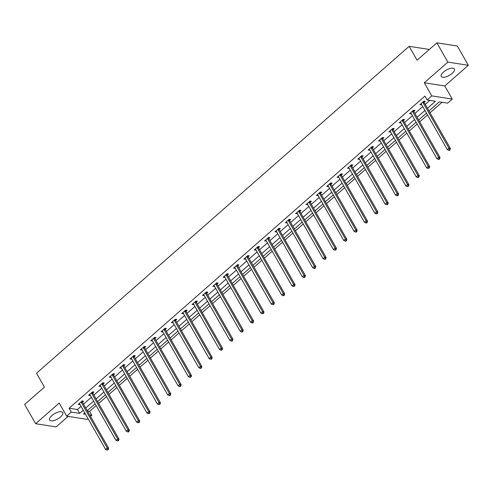 <?xml version="1.0" encoding="UTF-8"?>
<svg xmlns="http://www.w3.org/2000/svg" width="493" height="493" viewBox="0 0 493 493"><rect width="100%" height="100%" fill="white"/><g stroke="black" fill="none" stroke-linecap="round" stroke-linejoin="round"><path stroke-width="0.74" d="M60.497 416.967A7.568 3.05 150.3 0 0 62.747 412.549A7.568 3.05 150.3 0 0 51.857 415.624A7.568 3.05 150.3 0 0 49.602 420.042A7.568 3.05 150.3 0 0 60.497 416.967M452.136 73.402A7.568 3.05 150.3 0 0 454.386 68.983A7.568 3.05 150.3 0 0 443.497 72.064A7.568 3.05 150.3 0 0 441.247 76.483A7.568 3.05 150.3 0 0 452.136 73.402M87.477 411.082L89.615 411.415L91.815 415.266L90.515 416.406M88.013 418.6L87.169 419.346L66.678 416.16L71.325 412.08L79.632 413.374L83.231 410.213M429.329 49.46L409.172 46.324L36.519 373.232L44.432 387.104L24.65 404.457L35.644 423.727L56.128 426.913L68.133 416.382M409.172 46.324L417.09 60.195L436.872 42.848L457.356 46.028L468.35 65.298L447.86 62.118L424.294 82.787L431.769 95.888L452.26 99.075L447.613 103.154L439.306 101.86L428.978 110.919M424.294 82.787L444.785 85.973L468.35 65.298M444.785 85.973L452.26 99.075M89.615 411.415L96.172 405.665M98.674 403.471L106.525 396.582M109.027 394.388L116.884 387.498M119.386 385.304L127.237 378.408M129.739 376.221L137.596 369.325M140.092 367.131L147.949 360.241M150.451 358.047L158.302 351.158M160.804 348.964L168.661 342.074M171.157 339.88L179.014 332.991M181.516 330.797L189.367 323.907M191.869 321.713L199.727 314.824M202.229 312.63L210.08 305.74M212.582 303.546L220.439 296.657M222.935 294.463L230.792 287.573M233.294 285.379L241.145 278.49M243.647 276.296L251.504 269.406M254 267.212L261.857 260.322M264.359 258.129L272.21 251.233M274.712 249.045L282.569 242.149M285.065 239.955L292.922 233.066M295.424 230.872L303.275 223.982M305.777 221.788L313.634 214.899M316.136 212.705L323.987 205.815M326.489 203.621L334.346 196.732M336.842 194.538L344.699 187.648M347.201 185.454L355.052 178.565M357.554 176.371L365.412 169.481M367.907 167.287L375.765 160.398M378.267 158.204L386.118 151.314M388.62 149.12L396.477 142.231M398.979 140.037L406.83 133.147M409.332 130.953L417.189 124.057M419.685 121.863L427.542 114.974M430.044 112.78L442.011 102.279M436.872 42.848L447.86 62.118M427.456 108.25L435.43 101.256L427.123 99.968L424.923 96.11L69.131 408.229L77.438 409.517L81.037 406.361M83.533 404.168L91.39 397.278M93.892 395.084L101.743 388.194M104.245 386.001L112.102 379.111M114.598 376.917L122.455 370.027M124.957 367.833L132.808 360.944M135.31 358.75L143.167 351.86M145.669 349.666L153.52 342.777M156.022 340.583L163.879 333.687M166.375 331.499L174.232 324.604M176.734 322.41L184.585 315.52M187.087 313.326L194.945 306.436M197.44 304.243L205.298 297.353M207.799 295.159L215.651 288.269M218.152 286.076L226.01 279.186M228.512 276.992L236.363 270.102M238.865 267.909L246.716 261.019M249.218 258.825L257.075 251.935M259.577 249.741L267.428 242.852M269.93 240.658L277.787 233.768M280.283 231.574L288.14 224.685M290.642 222.491L298.493 215.601M300.995 213.407L308.852 206.512M311.348 204.324L319.205 197.428M321.707 195.234L329.558 188.344M332.06 186.151L339.917 179.261M342.419 177.067L350.27 170.177M352.772 167.984L360.63 161.094M363.125 158.9L370.982 152.01M373.484 149.817L381.335 142.927M383.837 140.733L391.695 133.843M394.19 131.649L402.048 124.76M404.55 122.566L412.401 115.676M414.903 113.482L422.76 106.593M425.256 104.399L429.828 100.387M424.202 102.322L425.28 101.379L423.894 101.164L419.913 104.658L421.62 104.59M413.849 111.406L414.921 110.463L413.541 110.247L409.554 113.741L411.261 113.673M403.496 120.489L404.568 119.546L403.182 119.331L399.201 122.825L400.908 122.757M393.137 129.573L394.215 128.63L392.829 128.414L388.848 131.908L390.548 131.841M382.784 138.656L383.856 137.713L382.476 137.498L378.488 140.992L380.195 140.924M372.431 147.74L373.503 146.797L372.116 146.581L368.135 150.075L369.842 150.008M362.072 156.823L363.15 155.88L361.763 155.665L357.782 159.159L359.483 159.091M351.719 165.907L352.791 164.964L351.41 164.748L347.423 168.242L349.13 168.175M341.359 174.99L342.438 174.047L341.051 173.832L337.07 177.326L338.777 177.264M331.006 184.074L332.079 183.131L330.698 182.915L326.717 186.409L328.418 186.348M320.653 193.157L321.726 192.215L320.339 191.999L316.358 195.493L318.065 195.431M310.294 202.241L311.373 201.298L309.986 201.089L306.005 204.577L307.706 204.515M299.941 211.324L301.013 210.388L299.633 210.172L295.646 213.666L297.353 213.598M289.588 220.414L290.66 219.471L289.274 219.256L285.293 222.75L287 222.682M279.229 229.498L280.307 228.555L278.921 228.339L274.94 231.833L276.641 231.765M268.876 238.581L269.948 237.638L268.568 237.423L264.581 240.917L266.288 240.849M258.523 247.665L259.595 246.722L258.209 246.506L254.228 250L255.935 249.933M248.164 256.748L249.242 255.805L247.856 255.59L243.875 259.084L245.576 259.016M237.811 265.832L238.883 264.889L237.503 264.673L233.516 268.167L235.223 268.1M227.452 274.915L228.53 273.972L227.144 273.757L223.163 277.251L224.87 277.183M217.099 283.999L218.171 283.056L216.791 282.84L212.803 286.334L214.51 286.267M206.746 293.082L207.818 292.139L206.431 291.924L202.45 295.418L204.157 295.35M196.387 302.166L197.465 301.223L196.078 301.007L192.097 304.501L193.798 304.44M186.034 311.249L187.106 310.307L185.725 310.091L181.738 313.585L183.445 313.523M175.681 320.333L176.753 319.39L175.366 319.174L171.385 322.668L173.092 322.607M165.321 329.416L166.4 328.474L165.013 328.264L161.032 331.752L162.733 331.69M154.968 338.5L156.041 337.563L154.66 337.348L150.673 340.842L152.38 340.774M144.615 347.59L145.688 346.647L144.301 346.431L140.32 349.925L142.027 349.857M134.256 356.673L135.328 355.73L133.948 355.515L129.967 359.009L131.668 358.941M123.903 365.757L124.975 364.814L123.589 364.598L119.608 368.092L121.315 368.024M113.544 374.84L114.622 373.897L113.236 373.682L109.255 377.176L110.962 377.108M103.191 383.924L104.263 382.981L102.883 382.765L98.896 386.259L100.603 386.192M92.838 393.007L93.91 392.064L92.524 391.849L88.543 395.343L90.25 395.275M82.479 402.091L83.557 401.148L82.171 400.932L78.19 404.426L79.891 404.359M66.678 416.16L59.203 403.052L35.644 423.727M69.131 408.229L71.325 412.08M427.123 99.968L431.769 95.888M84.753 412.881L83.508 413.978L85.56 414.293M89.677 414.933L91.815 415.266M426.476 113.113L418.625 120.002M416.123 122.196L408.266 129.086M405.77 131.28L397.913 138.169M395.411 140.363L387.56 147.253M385.058 149.447L377.2 156.336M374.705 158.53L366.847 165.42M364.345 167.614L356.494 174.51M353.992 176.697L346.135 183.593M343.633 185.787L335.782 192.677M333.28 194.871L325.423 201.76M322.927 203.954L315.07 210.844M312.568 213.038L304.717 219.927M302.215 222.121L294.358 229.011M291.862 231.205L284.005 238.094M281.503 240.288L273.652 247.178M271.15 249.372L263.293 256.261M260.797 258.455L252.94 265.345M250.438 267.539L242.587 274.428M240.085 276.622L232.228 283.512M229.726 285.706L221.875 292.596M219.373 294.789L211.515 301.685M209.02 303.879L201.162 310.769M198.661 312.963L190.809 319.852M188.308 322.046L180.45 328.936M177.955 331.13L170.097 338.019M167.595 340.213L159.744 347.103M157.242 349.297L149.385 356.186M146.883 358.38L139.032 365.27M136.53 367.464L128.679 374.353M126.177 376.547L118.32 383.437M115.818 385.631L107.967 392.52M105.465 394.714L97.608 401.604M95.112 403.798L87.255 410.687M85.733 408.019L93.59 401.129M96.086 398.936L103.943 392.046M106.445 389.852L114.296 382.962M116.798 380.769L124.655 373.879M127.157 371.685L135.008 364.795M137.51 362.601L145.367 355.712M147.863 353.518L155.72 346.628M158.222 344.434L166.073 337.545M168.575 335.351L176.432 328.461M178.928 326.267L186.785 319.378M189.287 317.184L197.138 310.294M199.64 308.1L207.498 301.211M209.993 299.017L217.851 292.121M220.353 289.933L228.204 283.037M230.706 280.844L238.563 273.954M241.065 271.76L248.916 264.87M251.418 262.677L259.275 255.787M261.771 253.593L269.628 246.703M272.13 244.51L279.981 237.62M282.483 235.426L290.34 228.536M292.836 226.342L300.693 219.453M303.195 217.259L311.046 210.369M313.548 208.175L321.405 201.286M323.907 199.092L331.758 192.202M334.26 190.008L342.117 183.119M344.613 180.925L352.47 174.035M354.972 171.841L362.823 164.945M365.325 162.758L373.183 155.862M375.678 153.668L383.536 146.778M386.037 144.585L393.889 137.695M396.39 135.501L404.248 128.611M406.743 126.418L414.601 119.528M417.103 117.334L424.954 110.444M77.438 409.517L79.632 413.374M420.751 103.918L421.293 104.873M410.398 113.002L410.94 113.957M400.045 122.085L400.587 123.04M389.686 131.169L390.228 132.124M379.333 140.252L379.875 141.208M368.974 149.336L369.522 150.291M358.621 158.419L359.163 159.375M348.268 167.503L348.81 168.458M337.908 176.593L338.457 177.542M327.555 185.676L328.098 186.625M317.202 194.76L317.745 195.709M306.843 203.843L307.385 204.792M296.49 212.927L297.032 213.876M286.137 222.01L286.679 222.965M275.778 231.094L276.32 232.049M265.425 240.177L265.967 241.132M255.066 249.261L255.614 250.216M244.713 258.344L245.255 259.3M234.36 267.428L234.902 268.383M224.001 276.511L224.549 277.467M213.648 285.595L214.19 286.55M203.295 294.678L203.837 295.634M192.936 303.768L193.478 304.717M182.583 312.852L183.125 313.801M172.223 321.935L172.772 322.884M161.87 331.019L162.413 331.968M151.517 340.102L152.06 341.051M141.158 349.186L141.707 350.141M130.805 358.269L131.348 359.224M120.452 367.353L120.995 368.308M110.093 376.436L110.635 377.391M99.74 385.52L100.282 386.475M89.387 394.603L89.929 395.559M79.028 403.687L79.57 404.642M422.821 102.106L422.846 102.254A0.968 0.789 -81.2 0 0 422.963 102.581L448.987 148.214L447.33 149.669L421.299 104.035A0.968 0.789 -81.2 0 0 421.09 103.789L420.985 103.715M424.011 101.182L424.233 102.47A0.968 0.789 -81.2 0 0 424.344 102.797L450.374 148.424L448.987 148.214L449.48 149.718L448.815 150.297L449.37 150.383L450.029 149.798L449.48 149.718M450.029 149.798L450.374 148.424M447.33 149.669L448.815 150.297M412.462 111.19L412.493 111.338A0.968 0.789 -81.2 0 0 412.604 111.664L438.634 157.298L436.971 158.752L410.946 113.119A0.968 0.789 -81.2 0 0 410.737 112.879L410.632 112.798M413.652 110.266L413.873 111.554A0.968 0.789 -81.2 0 0 413.991 111.88L440.015 157.513L438.634 157.298L439.121 158.801L438.456 159.381L439.01 159.467L439.676 158.888L439.121 158.801M439.676 158.888L440.015 157.513M436.971 158.752L438.456 159.381M402.109 120.274L402.134 120.421A0.968 0.789 -81.2 0 0 402.251 120.748L428.275 166.381L426.618 167.836L400.593 122.202A0.968 0.789 -81.2 0 0 400.378 121.962L400.273 121.882M403.299 119.349L403.52 120.637A0.968 0.789 -81.2 0 0 403.638 120.964L429.662 166.597L428.275 166.381L428.768 167.885L428.103 168.464L429.323 167.971L428.768 167.885M429.323 167.971L429.662 166.597M426.618 167.836L428.103 168.464M391.756 129.357L391.781 129.505A0.968 0.789 -81.2 0 0 391.898 129.832L417.922 175.465L416.265 176.919L390.234 131.292A0.968 0.789 -81.2 0 0 390.025 131.046L389.92 130.965M392.946 128.433L393.161 129.721A0.968 0.789 -81.2 0 0 393.278 130.047L419.309 175.681L417.922 175.465L418.409 176.969L417.75 177.548L418.964 177.055L418.409 176.969M418.964 177.055L419.309 175.681M416.265 176.919L417.75 177.548M381.397 138.441L381.422 138.588A0.968 0.789 -81.2 0 0 381.539 138.915L407.569 184.548L405.905 186.003L379.881 140.376A0.968 0.789 -81.2 0 0 379.672 140.129L379.567 140.049M382.586 137.516L382.808 138.804A0.968 0.789 -81.2 0 0 382.925 139.131L408.95 184.764L407.569 184.548L408.056 186.052L407.391 186.631L408.611 186.138L408.056 186.052M408.611 186.138L408.95 184.764M405.905 186.003L407.391 186.631M371.044 147.524L371.069 147.672A0.968 0.789 -81.2 0 0 371.186 147.999L397.21 193.632L395.552 195.086L369.528 149.459A0.968 0.789 -81.2 0 0 369.312 149.213L369.208 149.132M372.233 146.6L372.455 147.888A0.968 0.789 -81.2 0 0 372.572 148.214L398.597 193.848L397.21 193.632L397.703 195.136L397.038 195.715L397.592 195.801L398.258 195.222L397.703 195.136M398.258 195.222L398.597 193.848M395.552 195.086L397.038 195.715M360.691 156.608L360.716 156.756A0.968 0.789 -81.2 0 0 360.833 157.088L386.857 202.715L385.199 204.17L359.169 158.543A0.968 0.789 -81.2 0 0 358.959 158.296L358.855 158.216M361.874 155.683L362.096 156.971A0.968 0.789 -81.2 0 0 362.213 157.298L388.244 202.931L386.857 202.715L387.344 204.219L386.685 204.798L387.899 204.305L387.344 204.219M387.899 204.305L388.244 202.931M385.199 204.17L386.685 204.798M350.332 165.691L350.357 165.839A0.968 0.789 -81.2 0 0 350.474 166.172L376.504 211.799L374.84 213.253L348.816 167.626A0.968 0.789 -81.2 0 0 348.6 167.38L348.502 167.3M351.521 164.767L351.743 166.055A0.968 0.789 -81.2 0 0 351.86 166.387L377.885 212.015L376.504 211.799L376.991 213.303L376.325 213.888L377.546 213.389L376.991 213.303M377.546 213.389L377.885 212.015M374.84 213.253L376.325 213.888M339.979 174.775L340.004 174.923A0.968 0.789 -81.2 0 0 340.121 175.255L366.145 220.882L364.487 222.337L338.457 176.71A0.968 0.789 -81.2 0 0 338.247 176.463L338.143 176.383M341.168 173.85L341.39 175.138A0.968 0.789 -81.2 0 0 341.501 175.471L367.531 221.098L366.145 220.882L366.638 222.386L365.972 222.972L366.527 223.058L367.186 222.472L366.638 222.386M367.186 222.472L367.531 221.098M364.487 222.337L365.972 222.972M329.62 183.858L329.651 184.006A0.968 0.789 -81.2 0 0 329.762 184.339L355.792 229.966L354.134 231.42L328.104 185.793A0.968 0.789 -81.2 0 0 327.894 185.547L327.79 185.467M330.809 182.934L331.031 184.222A0.968 0.789 -81.2 0 0 331.148 184.555L357.172 230.182L355.792 229.966L356.279 231.47L355.613 232.055L356.168 232.141L356.833 231.556L356.279 231.47M356.833 231.556L357.172 230.182M354.134 231.42L355.613 232.055M319.267 192.942L319.291 193.09A0.968 0.789 -81.2 0 0 319.409 193.422L345.433 239.05L343.775 240.51L317.751 194.877A0.968 0.789 -81.2 0 0 317.535 194.63L317.437 194.55M320.456 192.017L320.678 193.305A0.968 0.789 -81.2 0 0 320.795 193.638L346.819 239.265L345.433 239.05L345.926 240.553L345.26 241.139L345.815 241.225L346.48 240.639L345.926 240.553M346.48 240.639L346.819 239.265M343.775 240.51L345.26 241.139M308.914 202.025L308.938 202.173A0.968 0.789 -81.2 0 0 309.056 202.506L335.08 248.133L333.422 249.594L307.392 203.96A0.968 0.789 -81.2 0 0 307.182 203.714L307.077 203.64M310.103 201.101L310.319 202.389A0.968 0.789 -81.2 0 0 310.436 202.722L336.466 248.349L335.08 248.133L335.567 249.637L334.907 250.222L336.121 249.723L335.567 249.637M336.121 249.723L336.466 248.349M333.422 249.594L334.907 250.222M298.555 211.115L298.579 211.257A0.968 0.789 -81.2 0 0 298.696 211.589L324.727 257.217L323.063 258.677L297.039 213.044A0.968 0.789 -81.2 0 0 296.829 212.797L296.724 212.723M299.744 210.184L299.966 211.472A0.968 0.789 -81.2 0 0 300.083 211.805L326.107 257.432L324.727 257.217L325.214 258.72L324.548 259.306L325.103 259.392L325.768 258.807L325.214 258.72M325.768 258.807L326.107 257.432M323.063 258.677L324.548 259.306M288.202 220.198L288.226 220.346A0.968 0.789 -81.2 0 0 288.343 220.673L314.368 266.306L312.71 267.761L286.686 222.127A0.968 0.789 -81.2 0 0 286.47 221.881L286.365 221.807M289.391 219.274L289.613 220.556A0.968 0.789 -81.2 0 0 289.73 220.889L315.754 266.516L314.368 266.306L314.861 267.804L314.195 268.389L314.75 268.475L315.415 267.89L314.861 267.804M315.415 267.89L315.754 266.516M312.71 267.761L314.195 268.389M277.849 229.282L277.873 229.43A0.968 0.789 -81.2 0 0 277.99 229.756L304.015 275.39L302.357 276.844L276.326 231.211A0.968 0.789 -81.2 0 0 276.117 230.97L276.012 230.89M279.038 228.358L279.254 229.646A0.968 0.789 -81.2 0 0 279.371 229.972L305.401 275.605L304.015 275.39L304.501 276.893L303.842 277.473L304.397 277.559L305.056 276.98L304.501 276.893M305.056 276.98L305.401 275.605M302.357 276.844L303.842 277.473M267.489 238.365L267.514 238.513A0.968 0.789 -81.2 0 0 267.631 238.84L293.662 284.473L291.998 285.928L265.974 240.294A0.968 0.789 -81.2 0 0 265.764 240.054L265.659 239.974M268.679 237.441L268.901 238.729A0.968 0.789 -81.2 0 0 269.018 239.056L295.042 284.689L293.662 284.473L294.148 285.977L293.483 286.556L294.703 286.063L294.148 285.977M294.703 286.063L295.042 284.689M291.998 285.928L293.483 286.556M257.136 247.449L257.161 247.597A0.968 0.789 -81.2 0 0 257.278 247.924L283.302 293.557L281.645 295.011L255.62 249.384A0.968 0.789 -81.2 0 0 255.405 249.138L255.3 249.057M258.326 246.525L258.548 247.813A0.968 0.789 -81.2 0 0 258.659 248.139L284.689 293.773L283.302 293.557L283.795 295.06L283.13 295.64L283.685 295.726L284.344 295.147L283.795 295.06M284.344 295.147L284.689 293.773M281.645 295.011L283.13 295.64M246.783 256.533L246.808 256.68A0.968 0.789 -81.2 0 0 246.919 257.007L272.949 302.64L271.292 304.095L245.261 258.468A0.968 0.789 -81.2 0 0 245.052 258.221L244.947 258.141M247.967 255.608L248.189 256.896A0.968 0.789 -81.2 0 0 248.306 257.223L274.336 302.856L272.949 302.64L273.436 304.144L272.777 304.723L273.991 304.23L273.436 304.144M273.991 304.23L274.336 302.856M271.292 304.095L272.777 304.723M236.424 265.616L236.449 265.764A0.968 0.789 -81.2 0 0 236.566 266.091L262.596 311.724L260.933 313.178L234.908 267.551A0.968 0.789 -81.2 0 0 234.693 267.305L234.594 267.224M237.614 264.692L237.836 265.98A0.968 0.789 -81.2 0 0 237.953 266.306L263.977 311.94L262.596 311.724L263.083 313.228L262.418 313.807L263.638 313.314L263.083 313.228M263.638 313.314L263.977 311.94M260.933 313.178L262.418 313.807M226.071 274.7L226.096 274.847A0.968 0.789 -81.2 0 0 226.213 275.174L252.237 320.807L250.58 322.262L224.549 276.635A0.968 0.789 -81.2 0 0 224.34 276.388L224.235 276.308M227.261 273.775L227.483 275.063A0.968 0.789 -81.2 0 0 227.593 275.39L253.624 321.023L252.237 320.807L252.73 322.311L252.065 322.89L252.619 322.977L253.279 322.397L252.73 322.311M253.279 322.397L253.624 321.023M250.58 322.262L252.065 322.89M215.712 283.783L215.743 283.931A0.968 0.789 -81.2 0 0 215.854 284.264L241.884 329.891L240.227 331.345L214.196 285.718A0.968 0.789 -81.2 0 0 213.987 285.472L213.882 285.392M216.902 282.859L217.123 284.147A0.968 0.789 -81.2 0 0 217.24 284.473L243.265 330.107L241.884 329.891L242.371 331.395L241.706 331.974L242.26 332.06L242.926 331.481L242.371 331.395M242.926 331.481L243.265 330.107M240.227 331.345L241.706 331.974M205.359 292.867L205.384 293.015A0.968 0.789 -81.2 0 0 205.501 293.347L231.525 338.974L229.867 340.429L203.843 294.802A0.968 0.789 -81.2 0 0 203.627 294.555L203.523 294.475M206.549 291.942L206.77 293.23A0.968 0.789 -81.2 0 0 206.887 293.563L232.912 339.19L231.525 338.974L232.018 340.478L231.353 341.064L231.907 341.15L232.573 340.564L232.018 340.478M232.573 340.564L232.912 339.19M229.867 340.429L231.353 341.064M195.006 301.95L195.031 302.098A0.968 0.789 -81.2 0 0 195.148 302.431L221.172 348.058L219.514 349.512L193.484 303.885A0.968 0.789 -81.2 0 0 193.274 303.639L193.17 303.559M196.196 301.026L196.411 302.314A0.968 0.789 -81.2 0 0 196.528 302.647L222.559 348.274L221.172 348.058L221.659 349.562L221 350.147L221.554 350.233L222.214 349.648L221.659 349.562M222.214 349.648L222.559 348.274M219.514 349.512L221 350.147M184.647 311.034L184.672 311.182A0.968 0.789 -81.2 0 0 184.789 311.514L210.819 357.142L209.155 358.596L183.131 312.969A0.968 0.789 -81.2 0 0 182.921 312.722L182.817 312.642M185.836 310.109L186.058 311.397A0.968 0.789 -81.2 0 0 186.175 311.73L212.2 357.357L210.819 357.142L211.306 358.645L210.64 359.231L211.195 359.317L211.861 358.731L211.306 358.645M211.861 358.731L212.2 357.357M209.155 358.596L210.64 359.231M174.294 320.117L174.319 320.265A0.968 0.789 -81.2 0 0 174.436 320.598L200.46 366.225L198.802 367.686L172.778 322.052A0.968 0.789 -81.2 0 0 172.562 321.806L172.458 321.726M175.483 319.193L175.705 320.481A0.968 0.789 -81.2 0 0 175.822 320.814L201.847 366.441L200.46 366.225L200.953 367.729L200.287 368.314L200.842 368.4L201.508 367.815L200.953 367.729M201.508 367.815L201.847 366.441M198.802 367.686L200.287 368.314M163.941 329.201L163.966 329.349A0.968 0.789 -81.2 0 0 164.083 329.681L190.107 375.309L188.449 376.769L162.419 331.136A0.968 0.789 -81.2 0 0 162.209 330.889L162.105 330.815M165.124 328.276L165.346 329.564A0.968 0.789 -81.2 0 0 165.463 329.897L191.494 375.524L190.107 375.309L190.594 376.812L189.934 377.398L191.148 376.899L190.594 376.812M191.148 376.899L191.494 375.524M188.449 376.769L189.934 377.398M153.582 338.29L153.606 338.432A0.968 0.789 -81.2 0 0 153.724 338.765L179.754 384.392L178.09 385.853L152.066 340.219A0.968 0.789 -81.2 0 0 151.85 339.973L151.752 339.899M154.771 337.36L154.993 338.648A0.968 0.789 -81.2 0 0 155.11 338.981L181.134 384.608L179.754 384.392L180.241 385.896L179.575 386.481L180.13 386.567L180.795 385.982L180.241 385.896M180.795 385.982L181.134 384.608M178.09 385.853L179.575 386.481M143.229 347.374L143.253 347.522A0.968 0.789 -81.2 0 0 143.371 347.848L169.395 393.482L167.737 394.936L141.713 349.303A0.968 0.789 -81.2 0 0 141.497 349.056L141.392 348.982M144.418 346.45L144.64 347.731A0.968 0.789 -81.2 0 0 144.751 348.064L170.781 393.691L169.395 393.482L169.888 394.979L169.222 395.565L169.777 395.651L170.436 395.066L169.888 394.979M170.436 395.066L170.781 393.691M167.737 394.936L169.222 395.565M132.87 356.457L132.9 356.605A0.968 0.789 -81.2 0 0 133.011 356.932L159.042 402.565L157.384 404.02L131.354 358.386A0.968 0.789 -81.2 0 0 131.144 358.146L131.039 358.066M134.059 355.533L134.281 356.821A0.968 0.789 -81.2 0 0 134.398 357.148L160.428 402.781L159.042 402.565L159.529 404.069L158.869 404.648L160.083 404.155L159.529 404.069M160.083 404.155L160.428 402.781M157.384 404.02L158.869 404.648M122.517 365.541L122.541 365.689A0.968 0.789 -81.2 0 0 122.658 366.016L148.683 411.649L147.025 413.103L121.001 367.47A0.968 0.789 -81.2 0 0 120.785 367.23L120.686 367.149M123.706 364.617L123.928 365.905A0.968 0.789 -81.2 0 0 124.045 366.231L150.069 411.865L148.683 411.649L149.176 413.152L148.51 413.732L149.73 413.239L149.176 413.152M149.73 413.239L150.069 411.865M147.025 413.103L148.51 413.732M112.164 374.625L112.188 374.772A0.968 0.789 -81.2 0 0 112.305 375.099L138.33 420.732L136.672 422.187L110.642 376.56A0.968 0.789 -81.2 0 0 110.432 376.313L110.327 376.233M113.353 373.7L113.575 374.988A0.968 0.789 -81.2 0 0 113.686 375.315L139.716 420.948L138.33 420.732L138.816 422.236L138.157 422.815L139.371 422.322L138.816 422.236M139.371 422.322L139.716 420.948M136.672 422.187L138.157 422.815M101.804 383.708L101.829 383.856A0.968 0.789 -81.2 0 0 101.946 384.183L127.977 429.816L126.313 431.27L100.289 385.643A0.968 0.789 -81.2 0 0 100.079 385.397L99.974 385.316M102.994 382.784L103.216 384.072A0.968 0.789 -81.2 0 0 103.333 384.398L129.357 430.032L127.977 429.816L128.463 431.32L127.798 431.899L128.353 431.985L129.018 431.406L128.463 431.32M129.018 431.406L129.357 430.032M126.313 431.27L127.798 431.899M91.451 392.792L91.476 392.939A0.968 0.789 -81.2 0 0 91.593 393.266L117.617 438.899L115.96 440.354L89.936 394.727A0.968 0.789 -81.2 0 0 89.72 394.48L89.615 394.4M92.641 391.867L92.863 393.155A0.968 0.789 -81.2 0 0 92.98 393.482L119.004 439.115L117.617 438.899L118.11 440.403L117.445 440.982L118.665 440.489L118.11 440.403M118.665 440.489L119.004 439.115M115.96 440.354L117.445 440.982M81.098 401.875L81.123 402.023A0.968 0.789 -81.2 0 0 81.24 402.356L107.264 447.983L105.607 449.437L79.576 403.81A0.968 0.789 -81.2 0 0 79.367 403.564L79.262 403.484M82.288 400.951L82.504 402.239A0.968 0.789 -81.2 0 0 82.621 402.565L108.651 448.199L107.264 447.983L107.751 449.487L107.092 450.066L108.306 449.573L107.751 449.487M108.306 449.573L108.651 448.199M105.607 449.437L107.092 450.066M422.846 102.254L424.233 102.47M422.963 102.581L424.344 102.797M412.493 111.338L413.873 111.554M412.604 111.664L413.991 111.88M402.134 120.421L403.52 120.637M402.251 120.748L403.638 120.964M391.781 129.505L393.161 129.721M391.898 129.832L393.278 130.047M381.422 138.588L382.808 138.804M381.539 138.915L382.925 139.131M371.069 147.672L372.455 147.888M371.186 147.999L372.572 148.214M360.716 156.756L362.096 156.971M360.833 157.088L362.213 157.298M350.357 165.839L351.743 166.055M350.474 166.172L351.86 166.387M340.004 174.923L341.39 175.138M340.121 175.255L341.501 175.471M329.651 184.006L331.031 184.222M329.762 184.339L331.148 184.555M319.291 193.09L320.678 193.305M319.409 193.422L320.795 193.638M308.938 202.173L310.319 202.389M309.056 202.506L310.436 202.722M298.579 211.257L299.966 211.472M298.696 211.589L300.083 211.805M288.226 220.346L289.613 220.556M288.343 220.673L289.73 220.889M277.873 229.43L279.254 229.646M277.99 229.756L279.371 229.972M267.514 238.513L268.901 238.729M267.631 238.84L269.018 239.056M257.161 247.597L258.548 247.813M257.278 247.924L258.659 248.139M246.808 256.68L248.189 256.896M246.919 257.007L248.306 257.223M236.449 265.764L237.836 265.98M236.566 266.091L237.953 266.306M226.096 274.847L227.483 275.063M226.213 275.174L227.593 275.39M215.743 283.931L217.123 284.147M215.854 284.264L217.24 284.473M205.384 293.015L206.77 293.23M205.501 293.347L206.887 293.563M195.031 302.098L196.411 302.314M195.148 302.431L196.528 302.647M184.672 311.182L186.058 311.397M184.789 311.514L186.175 311.73M174.319 320.265L175.705 320.481M174.436 320.598L175.822 320.814M163.966 329.349L165.346 329.564M164.083 329.681L165.463 329.897M153.606 338.432L154.993 338.648M153.724 338.765L155.11 338.981M143.253 347.522L144.64 347.731M143.371 347.848L144.751 348.064M132.9 356.605L134.281 356.821M133.011 356.932L134.398 357.148M122.541 365.689L123.928 365.905M122.658 366.016L124.045 366.231M112.188 374.772L113.575 374.988M112.305 375.099L113.686 375.315M101.829 383.856L103.216 384.072M101.946 384.183L103.333 384.398M91.476 392.939L92.863 393.155M91.593 393.266L92.98 393.482M81.123 402.023L82.504 402.239M81.24 402.356L82.621 402.565"/></g></svg>
